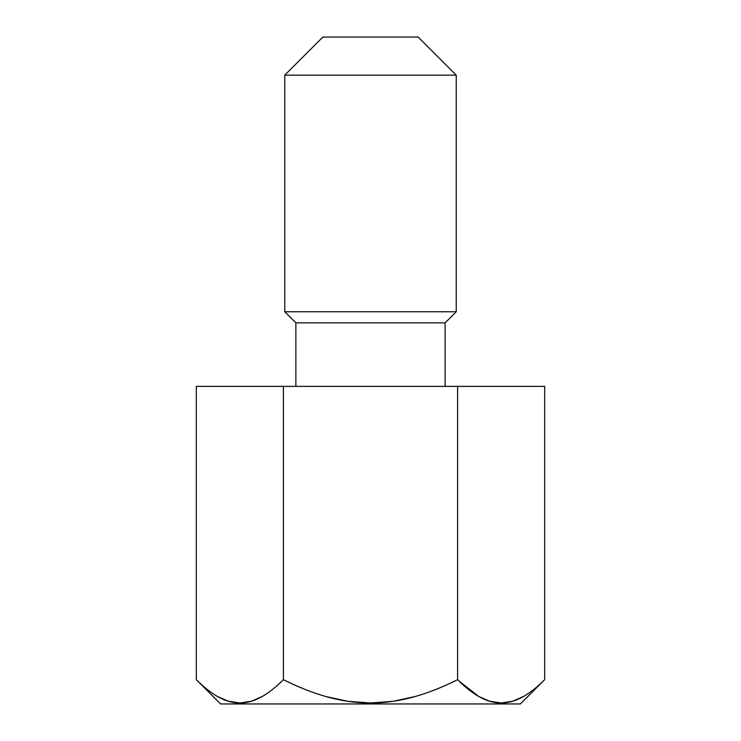 <?xml version="1.0" encoding="UTF-8"?>
<svg xmlns="http://www.w3.org/2000/svg" width="741" height="741" viewBox="0 0 741 741"><rect width="100%" height="100%" fill="white"/><g stroke="black" fill="none" stroke-linecap="round" stroke-linejoin="round"><path stroke-width="1.11" d="M217.419 696.466L217.289 696.383C210.648 692.576 203.664 687 196.319 679.664L220.605 703.95L520.395 703.95L544.681 679.664C537.503 686.879 530.519 692.455 523.711 696.383L512.698 701.236L501.296 702.996L489.986 701.357L478.853 696.549C471.952 692.613 464.866 686.981 457.595 679.664C443.137 686.935 429.058 692.539 415.349 696.475L393.212 701.301L370.546 702.996L347.779 701.292L325.679 696.475C311.961 692.548 297.873 686.935 283.405 679.664C276.236 686.879 269.252 692.455 262.434 696.383L251.421 701.236L240.019 702.996L228.71 701.357L217.576 696.549C210.685 692.613 203.599 686.981 196.319 679.664L196.319 386.376L544.681 386.376L544.681 679.664L544.681 386.376L196.319 386.376L196.319 679.664C203.766 687.111 210.852 692.742 217.576 696.549C225.218 700.875 232.702 703.024 240.019 702.996C247.337 702.968 254.811 700.764 262.434 696.383C269.076 692.576 276.069 687 283.405 679.664L283.405 386.376L283.405 679.664C298.215 687.064 312.304 692.668 325.679 696.475C340.953 700.829 355.912 703.005 370.546 702.996C385.163 702.996 400.103 700.819 415.349 696.475C428.715 692.659 442.794 687.055 457.595 679.664L449.944 683.359M295.872 322.863L295.872 386.376L295.872 322.863L445.128 322.863L295.872 322.863L284.757 311.748L295.872 322.863M445.128 386.376L445.128 322.863L456.243 311.748L284.757 311.748L456.243 311.748L456.243 75.156L284.757 75.156L284.757 311.748L284.757 75.156L456.243 75.156L418.137 37.05L322.863 37.05L284.757 75.156L322.863 37.05L418.137 37.05L456.243 75.156L456.243 311.748L445.128 322.863L445.128 386.376M523.581 696.466L513.05 701.116M496.34 702.69L501.138 702.996L489.273 701.134M478.695 696.466L478.566 696.383C471.924 692.576 464.931 687 457.595 679.664L457.595 386.376L457.595 679.664C465.042 687.111 472.128 692.742 478.853 696.549C486.494 700.875 493.969 703.024 501.296 702.996C508.613 702.968 516.079 700.764 523.711 696.383C530.352 692.576 537.336 687 544.681 679.664L520.395 703.95L220.605 703.95L196.319 679.664C203.497 686.879 210.481 692.455 217.289 696.383L217.456 696.484M262.305 696.466L251.783 701.116M235.147 702.7L239.862 702.996L227.996 701.134M519.83 698.439L523.544 696.484M541.356 682.887L544.681 679.664M506.223 702.653L512.503 701.292M483.391 698.874L489.764 701.292M458.735 680.794L478.723 696.475M258.313 698.55L262.147 696.549C269.048 692.613 276.134 686.981 283.405 679.664M245.188 702.625L251.236 701.292M222.309 698.967L228.497 701.292"/></g></svg>
